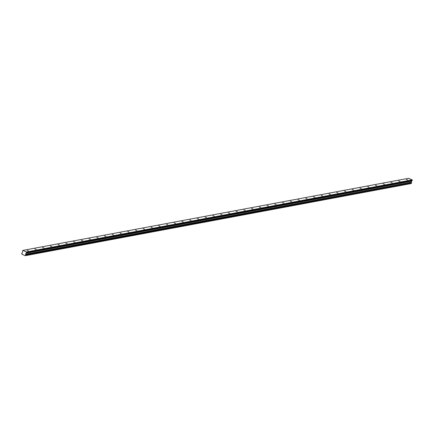 <?xml version="1.0" encoding="UTF-8"?>
<svg xmlns="http://www.w3.org/2000/svg" width="434" height="434" viewBox="0 0 434 434"><rect width="100%" height="100%" fill="white"/><g stroke="black" fill="none" stroke-linecap="round" stroke-linejoin="round"><path stroke-width="0.65" d="M407.721 179.942L406.403 179.492L407.721 179.942M28.454 250.841L27.13 250.391L28.454 250.841M36.196 249.393L34.872 248.942L36.196 249.393M43.937 247.944L42.613 247.494L43.937 247.944M51.673 246.501L50.349 246.051L51.673 246.501M59.415 245.053L58.091 244.602L59.415 245.053M67.156 243.604L65.832 243.154L67.156 243.604M74.898 242.156L73.574 241.705L74.898 242.156M82.634 240.713L81.31 240.262L82.634 240.713M90.375 239.264L89.051 238.814L90.375 239.264M98.117 237.816L96.793 237.365L98.117 237.816M105.858 236.373L104.534 235.922L105.858 236.373M113.594 234.924L112.276 234.474L113.594 234.924M121.336 233.476L120.012 233.025L121.336 233.476M129.077 232.027L127.753 231.577L129.077 232.027M136.819 230.584L135.495 230.134L136.819 230.584M144.555 229.136L143.236 228.685L144.555 229.136M152.296 227.687L150.972 227.237L152.296 227.687M160.037 226.244L158.714 225.794L160.037 226.244M167.779 224.796L166.455 224.345L167.779 224.796M175.515 223.347L174.197 222.897L175.515 223.347M183.256 221.899L181.933 221.448L183.256 221.899M190.998 220.456L189.674 220.005L190.998 220.456M198.739 219.007L197.416 218.557L198.739 219.007M206.481 217.559L205.157 217.108L206.481 217.559M214.217 216.11L212.893 215.66L214.217 216.11M221.958 214.667L220.635 214.217L221.958 214.667M229.7 213.219L228.376 212.768L229.7 213.219M237.441 211.77L236.118 211.32L237.441 211.77M245.177 210.327L243.854 209.877L245.177 210.327M252.919 208.879L251.595 208.428L252.919 208.879M260.66 207.43L259.337 206.98L260.66 207.43M268.402 205.982L267.078 205.532L268.402 205.982M276.138 204.539L274.82 204.088L276.138 204.539M283.879 203.09L282.556 202.64L283.879 203.09M291.621 201.642L290.297 201.192L291.621 201.642M299.362 200.199L298.039 199.748L299.362 200.199M307.098 198.75L305.78 198.3L307.098 198.75M314.84 197.302L313.516 196.852L314.84 197.302M322.581 195.853L321.258 195.403L322.581 195.853M330.323 194.41L328.999 193.96L330.323 194.41M338.059 192.962L336.741 192.512L338.059 192.962M345.8 191.513L344.477 191.063L345.8 191.513M353.542 190.07L352.218 189.62L353.542 190.07M361.283 188.622L359.96 188.172L361.283 188.622M369.025 187.173L367.701 186.723L369.025 187.173M376.761 185.725L375.437 185.275L376.761 185.725M384.502 184.282L383.179 183.832L384.502 184.282M392.244 182.833L390.92 182.383L392.244 182.833M399.985 181.385L398.662 180.935L399.985 181.385M411.551 182.958L411.459 183.311L25.736 255.42L25.834 255.067L411.551 182.958L25.812 255.008A0.445 0.38 79.4 0 1 25.633 254.427L411.351 182.28L25.633 254.427M411.53 182.898A0.445 0.38 79.4 0 1 411.351 182.323M25.291 255.686L411.02 183.566L25.27 255.697L21.928 254.232A0.445 0.38 79.4 0 0 21.722 253.754L21.825 253.315A0.445 0.38 79.4 0 0 22.264 252.989L22.807 250.407L408.524 178.303L412.159 179.855L26.441 251.959L22.807 250.407M411.351 182.28L411.573 181.2L412.121 180.837L412.159 179.855M25.72 255.442L411.459 183.311M25.628 254.384L25.856 253.304L26.376 252.979L412.094 180.875M412.121 180.837L26.376 252.979M26.403 252.946L26.441 251.959M25.302 255.669A0.445 0.38 79.4 0 1 25.693 255.447L25.736 255.42M412.3 180.17L26.582 252.273M411.627 181.13L25.904 253.239M25.856 253.304L411.573 181.2M411.324 182.144L25.601 254.248M411.329 182.237L25.611 254.34M411.427 183.343L25.709 255.452M410.993 183.593L25.27 255.697"/></g></svg>

